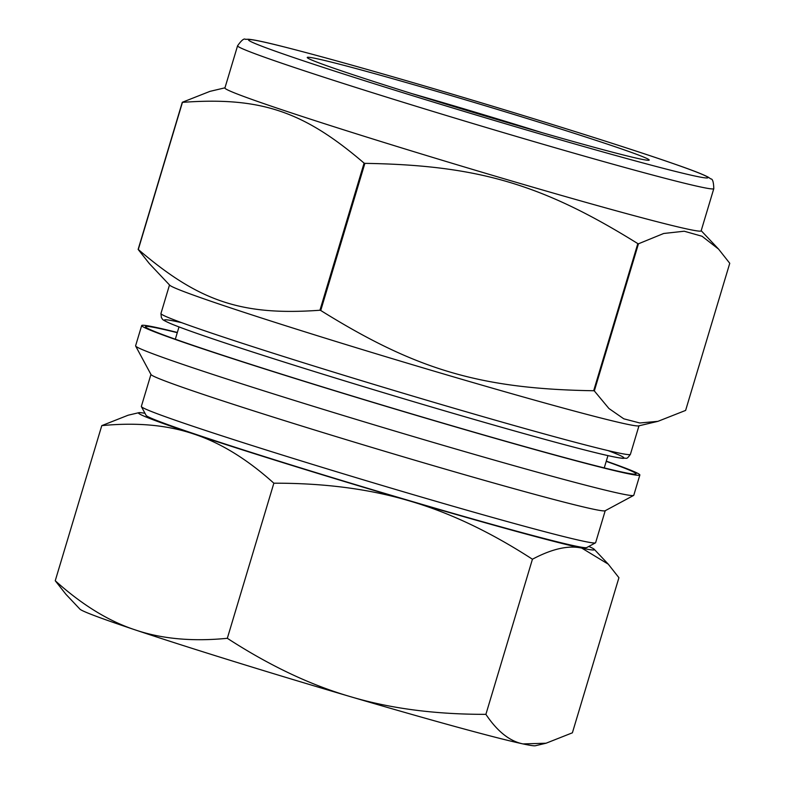 <?xml version="1.0" encoding="UTF-8"?>
<svg xmlns="http://www.w3.org/2000/svg" width="785" height="785" viewBox="0 0 785 785"><rect width="100%" height="100%" fill="white"/><g stroke="black" fill="none" stroke-linecap="round" stroke-linejoin="round"><path stroke-width="1.18" d="M224.971 87.822L209.968 91.364L182.287 102.285L138.14 249.414L149.317 263.564L169.727 285.2A245.067 6.741 -163.3 0 0 402.352 361.689A245.067 6.741 -163.3 0 0 638.656 425.882L657.938 421.339L639.775 422.978L623.781 418.807L608.924 408.504L594.323 390.92L638.46 243.792L663.668 233.488L684.226 231.222L702.065 236.265L718.589 249.13L729.756 263.289L685.619 410.418L657.938 421.339M364.878 163.358C477.82 165.164 542.199 184.092 637.822 243.615L593.676 390.744C480.734 388.938 416.364 370.01 320.741 310.487L364.878 163.358A290.872 7.997 -163.3 0 1 364.083 163.113L319.946 310.242C241.888 315.884 199.047 301.558 138.297 249.483L182.444 102.354C260.502 96.712 303.344 111.038 364.083 163.113M594.323 390.92A290.872 7.997 -163.3 0 1 593.676 390.744M320.741 310.487A290.872 7.997 -163.3 0 1 319.946 310.242M638.46 243.792A290.872 7.997 -163.3 0 1 637.822 243.615M606.285 461.148A260.051 7.153 -163.3 0 1 635.438 472.227A260.051 7.153 -163.3 0 1 639.854 475.013A260.051 7.153 -163.3 0 1 388.712 407.14A260.051 7.153 -163.3 0 1 141.683 325.559A260.051 7.153 -163.3 0 1 177.341 332.457M606.216 461.354A256.087 7.045 -163.3 0 1 631.699 471.128A256.087 7.045 -163.3 0 1 635.909 474.032A256.087 7.045 -163.3 0 1 388.742 407.032A256.087 7.045 -163.3 0 1 145.519 326.913A256.087 7.045 -163.3 0 1 177.282 332.673M485.895 714.34C435.528 714.448 390.4 708.561 350.502 696.678C310.526 685.079 269.461 665.621 227.326 638.303C192.423 641.728 161.71 638.911 135.177 629.884C108.556 621.131 81.915 604.754 55.244 580.743L65.901 594.274L79.903 609.111A238.012 6.545 -163.3 0 0 135.177 629.884A238.012 6.545 -163.3 0 0 350.502 696.678A238.012 6.545 -163.3 0 0 523.036 743.925C509.632 741.217 497.258 731.355 485.895 714.34L532.436 559.224C552.022 548.813 568.468 545.114 581.783 548.107L608.267 564.17L618.923 577.701L572.393 732.807L546.066 743.218L523.036 743.925A238.012 6.545 -163.3 0 0 535.341 745.75L546.066 743.218M588.789 546.448A238.012 6.545 -163.3 0 1 594.265 549.333A238.012 6.545 -163.3 0 1 581.783 548.107A238.012 6.545 -163.3 0 1 409.25 500.859A238.012 6.545 -163.3 0 1 193.924 434.066A238.012 6.545 -163.3 0 1 138.827 412.694L128.102 415.226L101.775 425.637C136.678 422.222 167.391 425.028 193.924 434.066C220.546 442.809 247.187 459.186 273.857 483.197C324.225 483.079 369.362 488.967 409.25 500.859C449.236 512.458 490.291 531.916 532.436 559.224M273.857 483.197L227.326 638.303M101.775 425.637L55.244 580.743M138.827 412.694A238.012 6.545 -163.3 0 1 144.989 413.302M411.575 93.513A169.697 4.671 -163.3 0 1 542.268 132.724M646.173 158.158A178.509 4.906 -163.3 0 1 649.107 160.179A178.509 4.906 -163.3 0 1 476.819 113.472A178.509 4.906 -163.3 0 1 307.269 57.629A178.509 4.906 -163.3 0 1 460.471 98.351A178.509 4.906 -163.3 0 1 646.173 158.158M713.801 188.645L701.142 230.849A248.59 6.839 -163.3 0 1 461.07 165.969A248.59 6.839 -163.3 0 1 224.922 87.979L237.58 45.775C241.437 40.339 244.047 38.18 245.411 39.319L248.443 39.25C253.987 39.701 265.634 42.184 283.375 46.707C319.662 55.912 370.226 70.032 435.067 89.068C527.049 116.082 627.343 147.472 675.071 164.222C692.36 170.208 703.458 174.545 708.335 177.224L710.827 178.941C712.594 178.754 713.585 181.992 713.801 188.645A248.59 6.839 -163.3 0 1 473.728 123.765A248.59 6.839 -163.3 0 1 237.58 45.775M639.854 475.013L633.78 495.276A260.051 7.153 -163.3 0 1 633.623 495.433A260.051 7.153 -163.3 0 1 382.638 427.393A260.051 7.153 -163.3 0 1 135.638 346.028A260.051 7.153 -163.3 0 1 135.599 345.812L141.683 325.559M633.623 495.433L605.098 510.78A237.139 6.525 -163.3 0 1 376.231 448.735A237.139 6.525 -163.3 0 1 151.005 374.543L135.638 346.028M605.215 510.721L595.619 542.71A237.139 6.525 -163.3 0 1 595.481 542.847A237.139 6.525 -163.3 0 1 366.605 480.812A237.139 6.525 -163.3 0 1 141.388 406.62A237.139 6.525 -163.3 0 1 141.349 406.424L150.946 374.435M595.481 542.847L586.699 547.577A230.083 6.329 -163.3 0 1 364.642 487.377A230.083 6.329 -163.3 0 1 146.118 415.393L141.388 406.62M435.116 89.088A239.778 6.594 -163.3 0 1 695.147 176.066A239.778 6.594 -163.3 0 1 304.413 61.171A239.778 6.594 -163.3 0 1 435.116 89.088M638.97 425.813L630.404 454.348A245.067 6.741 -163.3 0 1 393.736 390.39A245.067 6.741 -163.3 0 1 160.945 313.509L169.501 284.965M607.953 450.57A239.778 6.594 -163.3 0 1 392.264 395.316A239.778 6.594 -163.3 0 1 181.767 322.704M594.265 549.333L608.267 564.17M701.191 230.692L718.589 249.13M630.404 454.348C626.047 460.304 627.136 457.537 623.153 458.371C617.726 457.949 604.97 455.163 584.904 450.021C543.485 439.472 470.058 418.64 395.189 396.189C337.432 378.861 286.594 363.062 242.693 348.775C206.681 337.02 182.64 328.621 170.561 323.577C159.63 318.622 163.565 319.662 161.396 317.748L160.945 313.509M179.009 326.923L175.32 339.218M607.943 455.614L604.254 467.909"/></g></svg>
